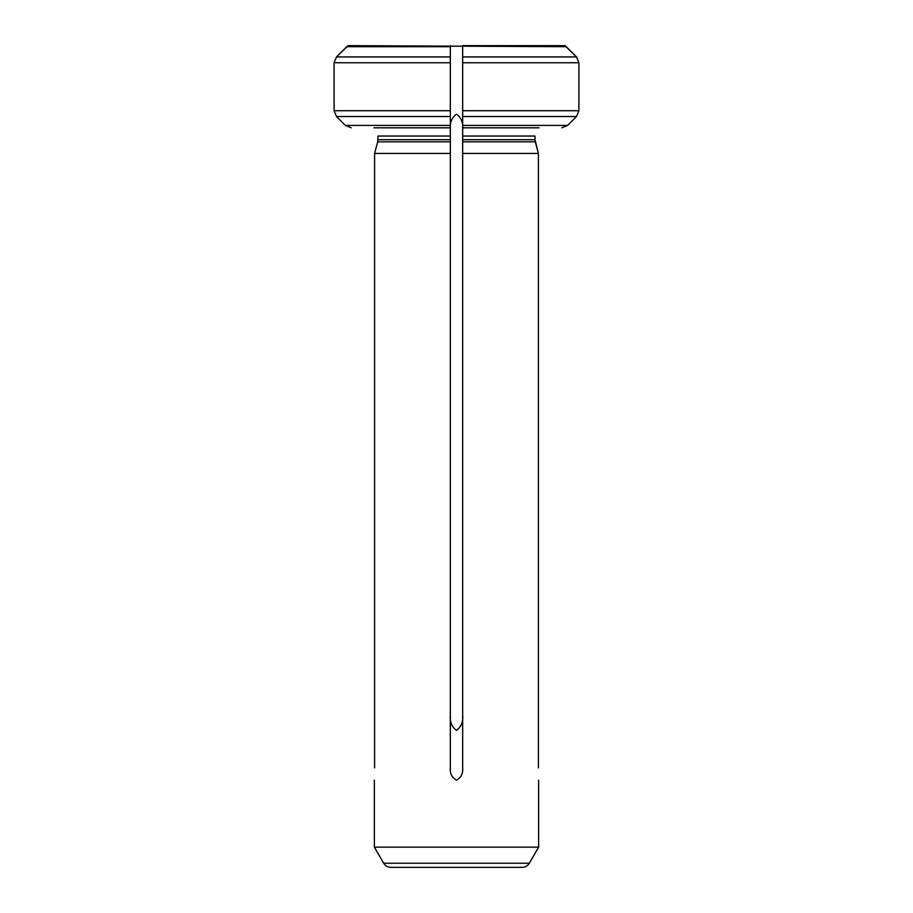 <?xml version="1.0" encoding="UTF-8"?>
<svg xmlns="http://www.w3.org/2000/svg" width="913" height="913" viewBox="0 0 913 913"><rect width="100%" height="100%" fill="white"/><g stroke="black" fill="none" stroke-linecap="round" stroke-linejoin="round"><path stroke-width="1.37" d="M538.408 767.867L538.408 153.441L535.28 141.835L462.663 141.835L462.663 153.441L538.408 153.441L535.007 139.712L462.663 139.712L462.663 767.867C463.119 773.596 461.065 777.682 456.511 780.136C451.935 777.693 449.881 773.596 450.337 767.867L450.337 153.441L374.592 153.441L377.72 141.835L377.993 136.037L450.337 136.037L450.337 139.712L377.993 139.712M539.001 127.82L462.663 127.82L462.663 110.724L462.663 126.69M561.792 127.82L567.612 125.412L576.502 116.533L462.663 116.533M373.999 127.82L450.337 127.82L450.337 125.412L345.388 125.412L336.498 116.533L334.09 110.724L334.09 62.746L336.498 56.937L348.036 45.65L566.243 46.689L576.502 56.937L564.964 45.65L462.663 45.65L462.663 62.746L462.663 56.937L576.502 56.937L578.91 62.746L578.91 110.724L576.502 116.533L567.612 125.412L462.663 125.412M334.09 62.746L450.337 62.746L450.337 45.65L450.337 46.689L346.757 46.689L336.498 56.937L450.337 56.937L450.337 116.533L336.498 116.533L345.388 125.412L351.208 127.82M374.592 767.867L374.592 153.441L377.72 141.835L450.337 141.835L450.337 126.69M450.337 153.441L450.337 141.835L450.337 153.441M450.337 125.412L450.337 116.533M450.337 56.937L450.337 46.689M450.337 715.13C449.698 721.772 451.752 726.862 456.523 730.4C461.259 726.816 463.302 721.726 462.663 715.13M462.663 129.395C463.302 122.753 461.248 117.663 456.477 114.125C451.741 117.709 449.698 122.799 450.337 129.395M334.09 110.724L450.337 110.724L450.337 125.081M535.007 139.712L535.007 136.037L462.663 136.037L462.663 139.712M462.663 136.037L462.663 125.081M462.663 62.746L462.663 110.724L578.91 110.724L578.91 62.746L462.663 62.746M462.663 56.937L462.663 46.689M383.665 863.242L529.335 863.242C527.691 865.878 525.329 867.247 522.225 867.35L390.775 867.35C387.671 867.247 385.309 865.878 383.665 863.242L374.364 847.138L538.636 847.138L538.636 780.136M374.364 780.136L374.364 847.138M529.335 863.242L538.636 847.138"/></g></svg>
